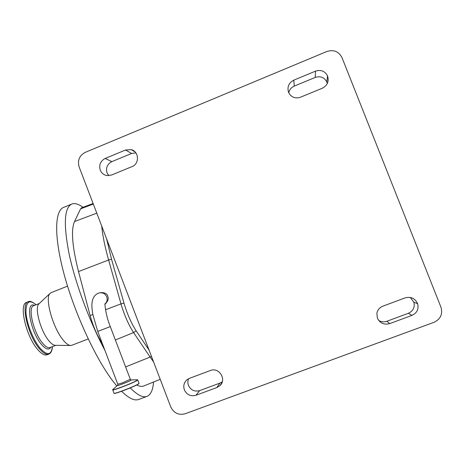 <?xml version="1.0" encoding="UTF-8"?>
<svg xmlns="http://www.w3.org/2000/svg" width="465" height="465" viewBox="0 0 465 465"><rect width="100%" height="100%" fill="white"/><g stroke="black" fill="none" stroke-linecap="round" stroke-linejoin="round"><path stroke-width="0.7" d="M153.549 382.015C152.956 389.978 150.776 394.762 147.01 396.366C142.964 397.93 137.384 395.105 130.276 387.897M147.01 396.366L138.733 399.452C134.536 401.068 128.822 398.348 121.603 391.286M116.796 386.02L112.902 381.126C95.523 358.335 74.923 313.869 64.42 275.449C53.859 236.958 54.574 210.732 63.624 207.396L71.738 204.071M104.997 304.337C107.851 301.384 108.81 298.815 107.863 296.629C107.479 293.973 105.247 292.619 101.167 292.572L100.062 292.77M88.21 338.95L71.732 345.315L70.366 345.483C68.245 345.233 65.739 343.275 62.833 339.613C52.655 327.261 44.646 297.902 50.011 293.438L51.133 292.636L67.547 286.132M55.492 345.321L54.986 345.315C53.213 345.117 51.15 343.565 48.796 340.676C40.554 330.941 34.358 307.795 38.828 303.994L39.188 303.657M48.802 354.115L47.023 354.801C44.535 355.661 41.385 353.848 37.572 349.372C25.982 336.195 18.658 304.04 26.54 302.424L28.313 301.727C20.477 303.32 27.836 335.474 39.391 348.669C43.187 353.15 46.326 354.969 48.802 354.115C51.005 353.109 52.208 350.61 52.423 346.623C51.342 355.4 47.198 355.882 39.99 348.076C33.253 339.991 26.807 323.838 25.994 312.997C25.773 301.779 29.126 299.042 36.049 304.778M108.781 175.671L107.055 172.904C105.671 167.853 107.264 164.099 111.844 161.64L131.583 153.467L135.896 152.898M100.254 170.097C98.818 164.872 100.469 160.989 105.2 158.443L125.585 149.986L131.252 149.637C139.111 151.445 139.645 163.895 131.984 166.621L111.559 175.038L106.88 175.572C103.73 174.933 101.521 173.108 100.254 170.097M288.748 92.733C289.492 89.629 291.334 87.42 294.269 86.101L315.229 77.422C320.397 75.818 324.262 77.329 326.819 81.962L327.319 83.497M288.533 92.244C287.027 86.868 288.788 82.834 293.822 80.149L315.52 71.139C320.873 69.477 324.872 71.04 327.523 75.83C329.214 81.323 327.465 85.461 322.274 88.245L300.535 97.197C296.298 98.656 292.729 97.755 289.823 94.494L288.533 92.244M377.394 318.188L376.865 313.427C377.534 309.969 379.521 307.557 382.829 306.185L405.079 297.885C410.967 296.379 415.164 298.344 417.663 303.79C418.895 309.12 417 312.98 411.984 315.369L389.693 323.611C384.102 325.076 380.004 323.268 377.394 318.188M222.264 381.777L219.893 383.119L199.648 390.617C194.568 391.937 190.836 390.205 188.453 385.427C187.622 383.137 187.68 380.893 188.627 378.696M184.378 389.897C183.071 385.787 184.012 382.352 187.197 379.585L189.458 378.33L210.349 370.535C218.992 366.809 227.019 379.521 219.887 385.665L216.882 387.531L195.951 395.279C190.697 396.633 186.843 394.837 184.378 389.897M342.002 57.648C338.758 51.435 333.696 49.383 326.808 51.51L85.264 152.357C79.387 155.531 77.341 160.373 79.126 166.877L170.789 406.991C173.858 413.164 178.659 415.419 185.198 413.745L434.019 322.303C440.588 319.13 442.901 314.084 440.948 307.173L342.002 57.648M410.264 297.431L413.844 302.122C415.036 307.272 413.205 310.998 408.369 313.305L386.851 321.274C383.997 322.251 381.271 321.972 378.667 320.443M104.956 350.441C89.669 321.832 75.522 283.772 69.221 254.5C63.321 224.456 64.182 207.634 71.802 204.048C74.842 202.914 78.562 204.007 82.962 207.326M136.733 384.956C139.541 386.438 141.912 386.77 143.836 385.956L160.222 379.306M93.105 203.501L81.567 207.849L80.573 208.861L74.545 221.538C70.854 229.774 72.18 246.45 78.515 271.572L90.123 315.555C93.14 326.407 97.22 335.765 102.37 343.629M106.578 238.795L111.548 259.29L123.986 303.128C127.236 314.044 131.281 323.274 136.129 330.818L149.102 350.18M117.784 384.23L122.557 382.817L130.31 379.266L110.281 326.604L97.737 331.435L92.837 314.45C92.035 309.684 91.739 306.197 91.954 304C92.25 298.623 94.314 295.043 98.156 293.27L99.429 292.886C102.8 292.375 105.235 293.7 106.729 296.862C107.63 299.663 107.043 302.07 104.962 304.081M117.645 385.27L117.482 385.415C116.622 386.357 129.677 381.347 131.171 380.161L130.34 379.335M113.065 389.281L112.693 389.606C111.007 391.408 134.798 382.282 137.355 380.149L137.134 379.748L131.304 379.934M112.681 389.722L112.71 389.914C113.547 390.629 135.205 382.172 137.483 380.236L137.646 379.777M113.942 393.163L114.001 393.32C114.867 394.099 136.518 385.63 138.773 383.637L138.994 383.207L137.768 379.975M55.777 345.326L50.046 347.541C48.069 348.215 45.57 346.733 42.536 343.106C33.404 332.522 27.511 307.005 33.683 305.714L39.397 303.459M50.865 347.221C48.941 350.383 45.768 349.401 41.344 344.274C30.19 331.406 25.104 300.843 34.503 305.389M105.2 158.443L111.844 161.64M293.822 80.149L294.269 86.101M195.951 395.279L199.648 390.617M216.882 387.531L219.893 383.119M389.693 323.611L386.851 321.274M411.984 315.369L408.369 313.305M315.52 71.139L315.229 77.422M125.585 149.986L131.583 153.467M114.099 393.338C113.756 394.64 136.332 385.898 138.698 383.811M153.601 361.962L150.125 357.062L125.614 366.914M151.456 356.341L150.125 357.062L133.583 332.568L115.367 339.973M136.129 330.818L133.583 332.568C128.538 324.768 124.335 315.206 120.987 303.883L105.514 309.731M92.849 314.52L90.123 315.555M123.986 303.128L120.987 303.883L108.607 259.999L78.515 271.572M96.796 213.162L74.545 221.538M111.548 259.29L108.607 259.999C104.817 246.433 102.527 235.127 101.725 226.089M93.314 204.048L80.573 208.861M138.727 383.799C137.012 385.171 126.143 389.81 119.214 392.117C111.635 394.378 114.902 393.088 114.001 393.32L112.693 389.606L117.482 385.415L117.808 384.299L97.737 331.429M139.064 383.352L138.744 383.788M54.986 345.315L70.366 345.483M219.887 385.665L222.032 382.457M417.663 303.79L413.844 302.122M327.523 75.83L326.819 81.962M131.252 149.637L135.123 151.968M36.055 304.778C32.288 301.692 29.708 300.675 28.313 301.727M38.828 303.994L50.011 293.438M110.281 326.599C105.049 313.817 104.846 302.041 104.858 304.023"/></g></svg>
